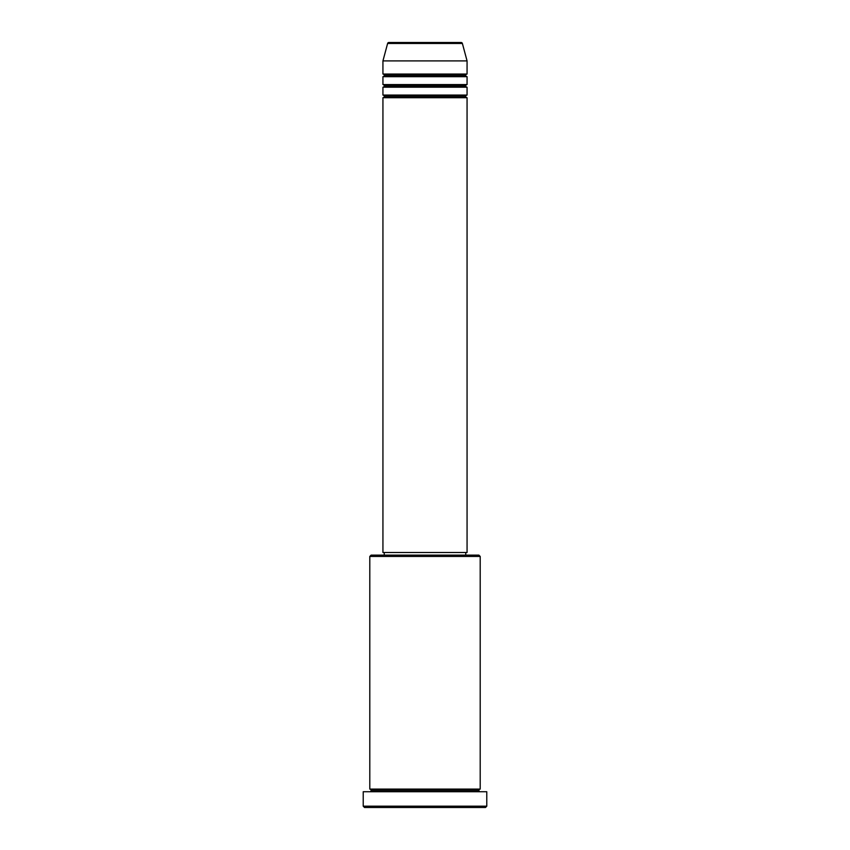 <?xml version="1.0" encoding="UTF-8"?>
<svg xmlns="http://www.w3.org/2000/svg" width="850" height="850" viewBox="0 0 850 850"><rect width="100%" height="100%" fill="white"/><g stroke="black" fill="none" stroke-linecap="round" stroke-linejoin="round"><path stroke-width="1.27" d="M461.125 42.5L388.875 42.5A1.317 1.317 0 0 0 387.611 43.477L462.389 43.477A1.317 1.317 0 0 0 461.125 42.5L388.875 42.5A1.317 1.317 0 0 0 387.611 43.477L382.936 60.903L467.064 60.903L462.389 43.477L387.611 43.477L382.936 60.903L382.936 74.046A1.317 1.317 0 0 1 384.253 75.363A1.317 1.317 0 0 1 382.936 76.67L382.936 84.564A1.317 1.317 0 0 1 384.253 85.871A1.317 1.317 0 0 1 382.936 87.189L382.936 95.073A1.317 1.317 0 0 1 384.253 96.39A1.317 1.317 0 0 1 382.936 97.707L382.936 552.5L467.064 552.5L467.064 97.707A1.317 1.317 0 0 1 465.747 96.39A1.317 1.317 0 0 1 467.054 95.073L467.064 87.189A1.317 1.317 0 0 1 465.747 85.871A1.317 1.317 0 0 1 467.054 84.564L467.064 76.67A1.317 1.317 0 0 1 465.747 75.363A1.317 1.317 0 0 1 467.054 74.046L467.064 60.903L382.936 60.903L382.936 74.046L467.064 74.046A1.317 1.317 0 0 0 465.747 75.363L384.253 75.363A1.317 1.317 0 0 0 382.936 74.046L467.064 74.046L467.064 60.903L462.389 43.477A1.317 1.317 0 0 0 461.125 42.5L460.944 42.5M480.207 556.442L478.89 555.124L371.11 555.124L369.793 556.442L480.207 556.442L369.793 556.442L369.793 789.097A1.317 1.317 0 0 1 371.11 790.415A1.317 1.317 0 0 1 369.793 791.722A1.317 1.317 0 0 0 371.11 790.415A1.317 1.317 0 0 0 369.793 789.097L480.207 789.097L480.207 556.442L480.207 789.097A1.317 1.317 0 0 0 478.89 790.415A1.317 1.317 0 0 1 480.207 789.097L369.793 789.097L369.793 556.442L371.11 555.124L478.89 555.124L480.207 556.442M363.226 806.183L364.533 807.5L485.467 807.5L486.774 806.183L363.226 806.183L486.774 806.183L486.774 791.722L363.226 791.722L363.226 806.183L363.226 791.722L486.774 791.722L486.774 806.183L485.467 807.5L364.533 807.5L363.226 806.183M480.207 791.722A1.317 1.317 0 0 1 478.89 790.415L371.11 790.415L478.89 790.415A1.317 1.317 0 0 0 480.207 791.722M382.936 95.073L467.064 95.073A1.317 1.317 0 0 0 465.747 96.39L384.253 96.39A1.317 1.317 0 0 0 382.936 95.073L382.936 87.189A1.317 1.317 0 0 0 384.253 85.871A1.317 1.317 0 0 0 382.936 84.564L467.064 84.564A1.317 1.317 0 0 0 465.747 85.871L384.253 85.871L465.747 85.871A1.317 1.317 0 0 0 467.054 87.189L382.936 87.189L467.064 87.189L467.064 95.073L382.936 95.073M467.064 97.707L382.936 97.707A1.317 1.317 0 0 0 384.253 96.39L465.747 96.39A1.317 1.317 0 0 0 467.054 97.707L467.064 552.5L382.936 552.5L382.936 97.707L467.064 97.707M465.747 555.124L465.747 552.5L465.747 555.124M384.253 552.5L384.253 555.124L384.253 552.5M467.064 76.67L382.936 76.67A1.317 1.317 0 0 0 384.253 75.363L465.747 75.363A1.317 1.317 0 0 0 467.064 76.67L467.064 84.564L382.936 84.564L382.936 76.67L467.064 76.67"/></g></svg>
